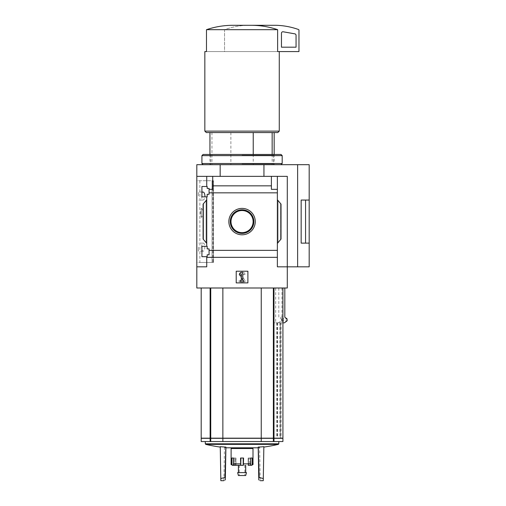 <?xml version="1.0" encoding="UTF-8"?>
<svg xmlns="http://www.w3.org/2000/svg" width="506" height="506" viewBox="0 0 506 506"><rect width="100%" height="100%" fill="white"/><g stroke="black" fill="none" stroke-linecap="round" stroke-linejoin="round"><path stroke-width="0.38" stroke-dasharray="2.53 1.9" d="M201.635 247.13C201.679 244.638 202.147 243.304 203.051 243.12C205.423 242.671 205.43 251.577 203.051 251.147C202.153 250.97 201.679 249.629 201.635 247.13M203.051 192.04C201.192 191.641 201.186 200.452 203.051 200.066C204.101 199.908 204.734 198.567 204.955 196.056M212.868 262.456L199.876 262.456L213.02 262.456L212.868 180.731L199.876 180.731L212.868 180.731L212.868 262.456M201.192 208.997L201.793 208.466L203.425 212.83L201.793 217.207L201.192 216.676L201.192 217.213L201.192 208.997C200.502 211.552 200.502 214.114 201.192 216.676L201.192 208.997M213.02 180.731L213.475 180.731L213.02 180.731L213.02 262.456L213.475 262.456L213.02 262.456L213.02 180.731M201.919 256.694L201.919 246.333L201.919 256.694L201.919 246.333L207.175 246.333L207.175 248.882L209.073 248.882L209.073 254.796L207.175 254.796L207.175 256.694L201.919 256.694M207.175 256.694L207.175 254.796L209.073 254.796L207.175 254.796L207.175 256.694M277.37 243.411L281.02 239.066L277.37 243.411L281.02 239.066L281.02 204.12L281.02 239.066L281.02 204.12L277.37 199.775L277.37 250.356L209.073 250.356L209.073 254.796L209.073 248.882L207.175 248.882L207.175 246.333L201.919 246.333L206.739 246.333L206.739 196.853L207.175 196.853L201.919 196.853L201.919 186.493L201.919 196.853L201.919 186.493L207.175 186.493L207.175 188.39L209.073 188.39L207.175 188.39L209.073 188.39L209.073 194.304L207.175 194.304L207.175 196.853L207.175 194.304L209.073 194.304L209.073 188.39L209.073 189.339L212.722 189.339L212.722 185.847L271.387 185.847L271.387 189.339L277.37 189.339L277.37 192.83L209.073 192.83L209.073 189.339L212.722 189.339L209.073 189.339M209.073 250.356L209.073 248.882L207.175 248.882L207.175 246.333L206.739 246.333L206.739 196.853L201.919 196.853L207.175 196.853L207.175 194.304L209.073 194.304L209.073 192.83M207.175 188.39L207.175 186.493L207.175 188.39M207.175 186.493L201.919 186.493L207.175 186.493M206.739 196.853L206.739 246.333M206.739 186.493L206.739 176.354L206.739 186.493L206.739 176.354L196.815 176.354L196.815 164.678L220.161 164.678L220.161 176.354L196.815 176.354L287.294 176.354L220.161 176.354M242.051 208.39A13.207 13.207 0 0 1 253.493 228.193A13.207 13.207 0 0 1 230.616 228.193A13.207 13.207 0 0 1 242.051 208.39M277.37 199.775L278.028 200.553L277.37 199.775L277.37 192.83M206.739 199.775L206.739 243.411L206.081 242.627L206.739 243.411L206.739 199.775L203.089 204.12L203.089 239.066L206.739 243.411M196.815 176.354L196.815 266.833L206.739 266.833L206.739 256.694L206.739 266.833L196.815 266.833L206.739 266.833L206.739 256.694M277.37 189.339L271.387 189.339L277.37 189.339L277.37 176.354L206.739 176.354M212.722 176.354L212.722 185.847M277.37 250.356L277.37 257.339L206.739 257.339M211.957 132.566L274.163 132.566L209.946 132.566L211.957 132.566L211.957 164.678L209.946 164.678L274.163 164.678L211.957 164.678M253.234 154.456L253.234 164.678M282.917 438.316L201.192 438.316M282.917 441.542L201.192 441.542M261.241 438.316L261.241 441.542M222.868 438.316L222.868 441.542M282.917 438.171L273.366 438.316L273.366 322.834L276.82 322.834L276.82 438.316L273.366 438.316L280.71 438.316M281.962 287.996L273.986 287.996L282.917 287.996L281.962 287.996L281.962 322.834L281.14 322.834L281.14 438.171M276.82 322.834L281.14 322.834M275.675 287.996L275.675 322.834L277.522 322.834L273.366 322.834L273.366 441.542M275.675 322.834L284.442 322.834M282.917 322.834L281.962 322.834M273.366 322.834L273.366 438.316L273.366 322.834M279.932 322.834L279.932 438.316L280.368 438.316L276.82 438.316M280.368 438.316L280.356 322.834L280.368 438.316M279.932 438.316L273.366 438.316M273.057 438.316L201.597 438.171L280.71 438.171M223.064 438.316L261.045 438.316L223.064 438.171M210.445 438.316L201.597 438.316L210.445 438.171M309.185 266.833L287.294 266.833L287.294 176.354L287.294 287.996L196.815 287.996L196.815 266.833M273.986 287.996L261.241 287.996L273.986 287.996L273.986 438.171L201.192 438.171M261.241 287.996L210.743 287.996L261.241 287.996L261.241 438.171M210.743 287.996L201.192 287.996L210.743 287.996L210.743 438.171M278.806 287.996L278.806 317.256L284.821 317.256M278.382 322.834L281.431 320.741L281.247 318.78L278.806 317.256M277.623 29.677L206.486 29.677C214.898 26.824 223.538 25.37 232.399 25.3L251.71 25.3C260.533 25.363 269.173 26.824 277.623 29.677L277.623 51.568L298.97 51.568L298.97 30.189A0.727 0.727 0 0 0 298.489 29.506A72.972 72.972 0 0 0 276.352 25.3L247.162 25.3A72.972 72.972 0 0 0 225.025 29.506A0.727 0.727 0 0 0 224.544 30.189L224.544 51.568L277.623 51.568L204.841 51.568M271.387 185.847L271.387 176.354M277.37 176.354L277.37 266.833L287.294 266.833L277.37 266.833L287.294 266.833L287.294 176.354L277.37 176.354L277.37 257.339M206.081 242.627L203.089 239.066L206.081 242.627L206.081 200.553L203.494 203.633L206.081 200.553L206.081 242.627M203.089 204.12L203.089 239.066L203.089 204.12L203.494 203.633L203.089 204.12M236.213 271.216L247.889 271.216L247.889 282.892L236.213 282.892L236.213 271.216L236.213 282.892L247.889 282.892L247.889 271.216L236.213 271.216L236.213 282.892L247.889 282.892L247.889 271.216L236.213 271.216M196.815 180.731L196.815 262.456L213.475 262.456L196.815 262.456L196.815 180.731L213.475 180.731L196.815 180.731M263.949 176.354L263.949 164.678L220.161 164.678M297.623 266.833L297.623 164.678L263.949 164.678M305.561 243.12L305.561 200.066L309.185 200.066L301.159 200.053L301.159 243.12L301.159 200.053L301.159 243.12L309.185 243.133L301.159 243.12M309.185 164.678L297.623 164.678M305.561 200.066L301.159 200.066M241.324 272.31L239.262 274.372L240.293 275.403L241.324 274.372L241.324 280.337L240.597 280.337L240.597 281.791L243.512 281.791L243.512 280.337L242.785 280.337L242.785 272.31L241.324 272.31M242.912 280.337L239.136 280.337L243.032 280.103L239.661 275.296L242.912 280.337M241.217 272.31A1.897 1.897 0 0 0 239.661 275.296A1.897 1.897 0 0 1 241.217 272.31L242.785 272.31L241.217 272.31M244.974 274.499A2.188 2.188 0 0 0 242.785 272.31A2.188 2.188 0 0 1 244.974 274.499L243.512 274.79L244.974 274.499M243.512 274.79A1.025 1.025 0 0 0 242.494 273.765L241.779 273.765L242.494 273.765A1.025 1.025 0 0 1 243.512 274.79M241.779 273.765A0.727 0.727 0 0 0 241.179 274.916L244.974 280.337L241.179 274.916A0.727 0.727 0 0 1 241.779 273.765M244.974 281.791L244.974 280.337L244.974 281.791L239.136 281.791L244.974 281.791M239.136 280.337L239.136 281.791L239.136 280.337M204.841 131.111L279.268 131.111M206.486 29.677L206.486 51.568L277.623 51.568M206.296 132.566L277.813 132.566M230.875 132.566L230.875 164.678M272.152 154.456L272.152 164.678M251.71 25.3L247.162 25.3A72.972 72.972 0 0 0 225.025 29.506A0.727 0.727 0 0 0 224.544 30.189L224.544 51.568L277.838 51.568M283.17 31.783A1.461 1.461 0 0 0 281.456 33.225L281.456 47.191L296.054 47.191L296.054 35.281A1.461 1.461 0 0 0 294.846 33.845L283.17 31.783M242.051 210.528A11.062 11.062 0 0 1 251.634 227.124A11.062 11.062 0 0 1 232.475 227.124A11.062 11.062 0 0 1 242.051 210.528M242.051 209.794A11.802 11.802 0 0 1 252.273 227.491A11.802 11.802 0 0 1 231.837 227.491A11.802 11.802 0 0 1 242.051 209.794M222.868 287.996L222.868 438.171M277.522 322.834L277.522 438.171L277.054 438.316M277.522 438.171L273.986 438.171M242.051 441.542L278.8 441.542L242.051 441.542M226.403 447.804L257.706 447.804M258.212 447.601L259.648 447.601L258.212 447.601L258.205 447.089L258.775 479.909C260.698 480.953 260.698 480.953 258.775 479.909L258.212 447.601M263.259 480.7L263.854 446.671A157.379 136.291 90 0 1 258.275 447.083A157.79 157.764 180 0 1 258.205 447.089L258.775 479.909M225.834 447.083L224.911 477.506L225.372 477.506L225.897 447.601L224.462 447.601L225.897 447.601L225.328 479.909C223.412 480.953 223.412 480.953 225.328 479.909L225.904 447.089A157.79 157.764 180 0 1 225.834 447.083A157.379 136.291 -90 0 1 220.255 446.671L220.844 480.7M224.911 477.506L220.806 478.531M263.297 478.531L258.737 477.506M259.192 477.506L258.275 447.083M277.054 438.171L273.057 438.171M198.415 196.056L198.415 192.04L198.415 196.056M198.415 247.13L198.415 251.147L198.415 247.13M252.203 458.019L252.203 463.857A1.461 1.354 -90 0 1 250.85 465.318L249.528 465.318A1.461 1.151 90 0 0 250.679 463.857L250.679 458.019L248.598 458.019L252.203 458.019L248.155 458.019L252.203 458.019M234.354 465.286L234.354 458.019L234.354 465.318L233.26 465.318A1.461 1.354 90 0 1 231.906 463.857L231.906 458.019L235.954 458.019L231.906 458.019L235.505 458.019L233.43 458.019L233.43 463.857A1.461 1.151 -90 0 0 234.582 465.318L240.736 465.318L240.533 458.019L243.576 458.019L243.209 458.019L243.576 458.019L243.373 465.318L245.701 465.318L238.408 465.318M231.109 448.531L253 448.531M240.9 458.019L240.9 465.318L243.209 465.318L240.736 465.318M234.354 465.318L235.954 465.318L234.582 465.318L235.954 465.318L235.505 465.318L235.505 458.019L235.505 465.318M243.209 458.019L243.373 465.318M248.155 465.318L248.155 458.019L248.155 465.318L249.755 465.318L249.755 458.019L249.755 465.286M242.051 447.804L249.35 447.804L242.051 447.804M242.051 448.531L249.35 448.531L242.051 448.531M237.637 472.617L246.473 472.617M238.408 475.532L245.701 475.532M242.051 475.532L244.828 475.532L242.051 475.532M242.051 163.887L273.373 163.887L242.051 163.887M242.051 155.247L273.373 155.247L242.051 155.247M242.051 164.678L281.02 164.678L242.051 164.678M201.919 163.508L282.19 163.508M201.919 155.627L282.19 155.627M203.089 154.456L281.02 154.456M242.051 154.456L274.163 154.456L242.051 154.456M210.743 438.316L210.743 441.542M210.123 438.316L210.123 441.542M273.986 438.316L273.986 441.542M278.028 200.553L278.028 242.627L278.028 200.553M280.609 203.633L280.609 239.553L280.609 203.633M203.494 203.633L203.494 239.553L203.494 203.633M281.247 318.78L287.022 318.78M281.431 319.09L287.187 319.09M281.431 320.741L287.187 320.741M281.247 321.051L287.022 321.051M210.123 287.996L210.123 438.171M273.366 287.996L273.366 438.171M205.303 443.806L278.8 443.806M205.759 444.369L278.351 444.369M277.218 322.834L277.218 438.316M212.039 180.731L212.039 262.456L212.039 180.731M252.203 463.857L253 463.857M243.576 463.857L250.679 463.857M233.43 463.857L240.533 463.857M231.109 463.857L231.906 463.857M248.598 458.019L248.598 465.318L248.598 458.019M199.876 180.731L199.876 262.456M209.946 154.456L209.946 164.678L210.736 163.887L210.736 155.247L209.946 154.456M274.163 154.456L274.163 164.678L273.373 163.887L273.373 155.247L274.163 154.456M223.886 480.7L224.462 447.601A158.726 158.726 0 0 0 225.891 447.753M258.218 447.753A158.726 158.726 0 0 0 259.648 447.601L260.223 480.7M213.475 180.731L213.475 262.456L213.475 180.731M201.919 192.04L198.415 192.04M203.051 200.066L198.415 200.066M203.051 243.12L198.415 243.12M203.051 251.147L198.415 251.147M201.793 208.459L201.192 208.459M201.793 217.213L201.192 217.213M239.281 465.318L239.281 475.532M244.828 465.318L244.828 475.532M235.954 458.019L235.954 465.318L235.954 458.019"/><path stroke-width="0.76" d="M204.955 196.056C204.734 193.539 204.101 192.198 203.051 192.04L201.919 192.04M201.919 256.694L201.919 246.333L207.175 246.333L207.175 248.882L209.073 248.882L209.073 254.796L207.175 254.796L207.175 256.694L201.919 256.694M201.919 196.853L201.919 186.493L207.175 186.493L207.175 188.39L209.073 188.39L209.073 194.304L207.175 194.304L207.175 196.853L201.919 196.853M206.739 196.853L206.739 246.333M206.739 186.493L206.739 176.354L196.815 176.354L196.815 164.678L309.185 164.678L309.185 243.12L301.159 243.133L301.159 200.053L309.185 200.053L305.561 200.066L305.561 243.12L309.185 243.12L309.185 266.833L297.623 266.833L297.623 164.678M242.051 208.39A13.207 13.207 0 0 1 253.493 228.193A13.207 13.207 0 0 1 230.616 228.193A13.207 13.207 0 0 1 242.051 208.39M206.739 256.694L206.739 266.833L196.815 266.833L196.815 287.996L287.294 287.996L287.294 266.833L277.37 266.833L277.37 250.356L209.073 250.356M277.37 250.356L277.37 192.83L209.073 192.83M196.815 266.833L196.815 176.354M277.37 192.83L277.37 189.339L271.387 189.339L271.387 185.847L212.722 185.847L212.722 189.339L209.073 189.339M271.387 185.847L271.387 176.354L206.739 176.354M277.37 257.339L206.739 257.339M253.234 132.566L253.234 154.456M210.123 438.316L210.123 441.542L201.192 441.542L201.192 438.316L222.868 438.316L222.868 441.542L282.917 441.542L282.917 438.316L273.986 438.316L273.986 441.542M210.123 441.542L222.868 441.542M222.868 438.316L261.241 438.316L261.241 441.542M261.241 438.316L273.986 438.316M201.192 287.996L201.192 438.171L282.917 438.171L282.917 287.996M284.821 287.996L284.821 317.256L287.022 318.78L287.187 320.741L284.442 322.834L282.917 322.834M297.623 266.833L287.294 266.833L287.294 176.354L271.387 176.354M212.722 176.354L212.722 185.847M277.37 176.354L277.37 189.339M206.739 243.411L203.089 239.066L203.089 204.12L206.739 199.775M277.37 199.775L281.02 204.12L281.02 239.066L277.37 243.411M236.213 282.892L236.213 271.216L247.889 271.216L247.889 282.892L236.213 282.892M220.161 176.354L220.161 164.678M263.949 176.354L263.949 164.678M301.159 243.12L305.561 243.12M301.159 200.066L305.561 200.066M239.262 274.372L241.324 272.31L242.785 272.31L242.785 280.337L243.512 280.337L243.512 281.791L240.597 281.791L240.597 280.337L241.324 280.337L241.324 274.372L240.293 275.403L239.262 274.372M251.71 25.3C260.533 25.363 269.173 26.824 277.623 29.677L277.623 51.568L298.97 51.568L298.97 30.189A0.727 0.727 0 0 0 298.489 29.506A72.972 72.972 0 0 0 276.352 25.3L232.399 25.3C223.538 25.37 214.898 26.824 206.486 29.677L206.486 51.568L204.841 51.568L204.841 131.111L279.268 131.111L279.268 51.568M277.623 29.677L206.486 29.677M279.268 131.111L277.813 132.566L206.296 132.566L204.841 131.111M272.152 132.566L272.152 154.456M283.17 31.783A1.461 1.461 0 0 0 281.456 33.225L281.456 47.191L296.054 47.191L296.054 35.281A1.461 1.461 0 0 0 294.846 33.845L283.17 31.783M242.051 209.794A11.802 11.802 0 0 1 252.273 227.491A11.802 11.802 0 0 1 231.837 227.491A11.802 11.802 0 0 1 242.051 209.794M242.051 210.528A11.062 11.062 0 0 1 251.634 227.124A11.062 11.062 0 0 1 232.475 227.124A11.062 11.062 0 0 1 242.051 210.528M222.868 287.996L222.868 438.171M261.241 287.996L261.241 438.171M258.218 447.753A158.726 158.726 0 0 1 257.706 447.804L226.403 447.804A158.726 158.726 0 0 1 225.891 447.753M258.275 447.083L259.192 477.506L258.737 477.506L258.205 447.089A157.79 157.764 180 0 0 258.275 447.083A157.379 136.291 90 0 0 263.854 446.671L263.259 480.7L260.223 480.7M223.886 480.7L220.844 480.7L220.255 446.671A157.379 136.291 -90 0 0 225.834 447.083A157.79 157.764 180 0 0 225.904 447.089L225.328 479.909C223.412 480.953 223.412 480.953 225.328 479.909L225.372 477.506L224.911 477.506L225.834 447.083M220.806 478.531L224.911 477.506M258.775 479.909C260.698 480.953 260.698 480.953 258.775 479.909L258.737 477.506M259.192 477.506L263.297 478.531M248.155 465.318L249.528 465.318A1.461 1.151 90 0 0 250.679 463.857L250.679 458.019L252.203 458.019L252.203 463.857L253 463.857L253 448.531L231.109 448.531L231.109 463.857C230.711 464.179 231.198 464.66 232.57 465.318L233.26 465.318L232.57 465.318M243.373 465.318L243.576 458.019L240.533 458.019L240.736 465.318L234.582 465.318A1.461 1.151 -90 0 1 233.43 463.857L233.43 458.019L231.906 458.019L231.906 463.857A1.461 1.354 90 0 0 233.26 465.318L235.505 465.318M249.755 465.286L250.85 465.318A1.461 1.354 -90 0 0 252.203 463.857M243.209 458.019L243.209 465.318L238.408 465.318L238.408 472.617M240.9 458.019L240.736 465.318M246.473 472.617L237.637 472.617L238.408 475.532L245.701 475.532L246.473 472.617M281.02 164.678L282.19 163.508L201.919 163.508L203.089 164.678M201.919 155.627L203.089 154.456L281.02 154.456L282.19 155.627L201.919 155.627L201.919 163.508M210.743 438.316L210.743 441.542M273.366 438.316L273.366 441.542M273.986 287.996L273.986 438.171M210.123 287.996L210.123 438.171M210.743 287.996L210.743 438.171M273.366 287.996L273.366 438.171M278.8 441.542L278.8 443.806L205.303 443.806L205.759 444.369A158.726 158.726 0 0 0 220.262 447.076M278.8 443.806L278.351 444.369L205.759 444.369M231.906 463.857L231.109 463.857M240.533 463.857L233.43 463.857M250.679 463.857L243.576 463.857M209.946 132.566L209.946 154.456M274.163 132.566L274.163 154.456M205.303 441.542L205.303 443.806M263.847 447.076A158.726 158.726 0 0 0 278.351 444.369M253 463.857C253.398 464.179 252.911 464.66 251.539 465.318M234.759 447.804L234.759 448.531M249.35 447.804L249.35 448.531M245.701 465.318L245.701 472.617M282.19 155.627L282.19 163.508"/></g></svg>
